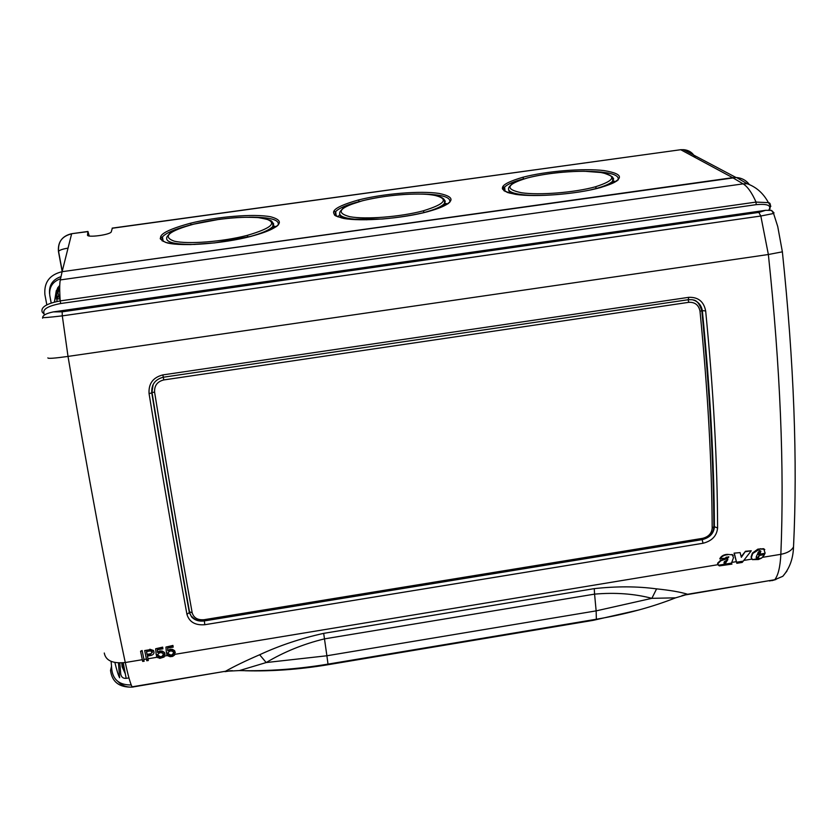 <?xml version="1.0" encoding="UTF-8"?>
<svg xmlns="http://www.w3.org/2000/svg" width="837" height="837" viewBox="0 0 837 837"><rect width="100%" height="100%" fill="white"/><g stroke="black" fill="none" stroke-linecap="round" stroke-linejoin="round"><path stroke-width="1.26" d="M51.162 302.973L49.791 295.503C48.933 287.269 52.522 281.661 60.567 278.711M49.791 295.503L51.203 302.963M58.119 296.204L57.324 299.06L59.082 298.809M57.324 299.06L56.487 290.952L57.826 287.614L59.751 285.427M612.715 183.209L612.569 181.252C610.215 183.68 604.858 186.065 596.499 188.409L589.876 190.062M533.964 195.534C513.981 194.686 505.757 191.757 509.304 186.756L512.056 183.763C511.972 183.157 517.109 181.2 527.446 177.915L527.572 177.915C506.322 184.255 504.345 189.204 521.608 192.772C539.342 195.398 574.747 192.562 595.389 186.808C616.116 180.112 617.151 175.205 598.497 172.087C580.303 169.859 547.785 172.558 527.572 177.915M527.153 178.03L527.446 177.915C545.096 173.573 564.044 171.355 584.268 171.25L602.42 172.621C610.194 175.205 613.636 177.057 612.768 178.187L612.569 181.252L613.657 178.877L612.276 176.753M445.713 205.023L445.2 204.615L444.457 205.703L444.227 203.726C441.476 206.676 434.801 209.595 424.213 212.472L420.383 213.445M366.962 219.775C345.765 219.409 336.913 216.553 340.387 211.206L343.16 208.057C342.699 207.388 349.144 204.95 362.494 200.734L362.599 200.744C339.278 207.409 335.009 212.724 349.814 216.699C365.497 219.66 400.693 216.888 423.156 210.84C446.152 203.789 449.469 198.505 433.127 195.011C416.805 192.479 384.465 195.136 362.599 200.744M362.254 200.828L362.494 200.734C384.329 195.607 405.474 193.441 425.918 194.236C444.761 195.848 445.619 199.855 444.227 203.726L445.274 201.246L443.809 199.08M195.167 244.446C173.269 244.603 163.968 241.914 167.274 236.369L170.026 233.084C167.714 234.13 178.407 227.591 194.027 224.054L194.111 224.054C168.635 231.054 161.991 236.756 174.201 241.15C187.75 244.477 222.715 241.757 247.082 235.417C272.433 227.988 278.146 222.328 264.21 218.426C249.844 215.569 217.693 218.185 194.111 224.054M248.338 237.007C261.458 233.513 269.598 230.008 272.747 226.503L273.709 223.992L272.161 221.836M508.634 190.062L509.963 193.221M612.778 183.177L613.469 182.215L612.82 179.066M339.801 214.617L341.381 217.902M445.2 204.615L444.447 201.414M272.998 228.532L273.772 227.329L272.893 224.18M615.53 181.671L612.736 180.614M447.366 203.998L444.416 202.91M275.969 226.701L272.904 225.645M522.748 177.287C498.287 184.538 495.922 190.24 515.655 194.372C535.994 197.427 576.955 194.163 600.715 187.509C624.496 179.777 625.605 174.138 604.042 170.591C583.107 168.07 545.954 171.156 522.748 177.287L523.784 178.804C513.792 181.462 507.41 184.224 504.627 187.09L503.968 190.784M617.999 180.154C619.914 175.121 610.958 172.213 591.121 171.449M360.465 201.267L359.272 201.571C346.8 204.793 338.933 208.151 335.668 211.625L335.124 215.486M449.636 202.512C451.467 197.218 442.103 194.393 421.524 194.038M187.875 225.697C174.305 229.369 165.831 233.105 162.441 236.902L162.054 240.805M278.156 225.184C279.861 219.765 270.194 217.097 249.144 217.191M695.223 157.523C692.806 152.721 688.893 150.105 683.505 149.687L680.899 149.813L732.657 177.685L736.602 177.549C741.896 178.019 746.123 180.321 749.282 184.454C745.987 180.164 741.572 177.852 736.047 177.517L62.116 271.69C49.613 274.714 43.88 282.372 44.905 294.676L46.82 304.804M89.224 235.982L87.948 231.472L87.519 234.977C86.525 237.896 109.427 235.009 111.216 231.995L112.346 228.103M49.571 293.777C48.818 285.229 52.647 279.506 61.038 276.597M503.372 187.195L504.439 187.049M334.58 211.709L335.428 211.594M502.545 188.398L504.721 188.095M119.806 662.956L120.737 674.036C121.313 677.112 123.123 678.556 126.167 678.368L128.961 677.907M770.867 206.279L768.418 202.638L756.052 202.083L756.167 204.657C767.498 203.663 771.735 205.431 768.858 209.961L769.632 209.585L769.245 210.118M769.925 209.177L769.632 209.585C770.929 205.128 770.521 202.816 768.408 202.638C763.428 193.347 756.334 187.038 747.127 183.721L736.602 177.549M747.117 183.721L743.11 183.868C747.514 186.525 751.835 192.604 756.052 202.083L60.201 300.891C46.537 303.549 40.532 307.263 42.206 312.044L44.769 314.827M111.52 666.221L110.526 670.479C112.064 681.988 119.293 687.533 132.236 687.104L224.891 671.368M769.548 580.962L775.815 579.528M756.167 204.657L60.693 303.517L60.201 300.891C59.511 290.449 59.542 283.461 60.295 279.924L743.11 183.868L732.657 177.685L62.116 271.69L71.626 233.847C62.084 236.139 57.701 242.008 58.454 251.487L62.158 271.502M125.309 673.785L122.097 666.754L121.763 662.904M59.72 286.788L57.962 292.95L60.149 300.138M54.426 302.021L56.309 290.617L55.953 295.147L57.125 301.414M686.214 594.521L682.029 595.578M232.205 670.615L224.954 671.651M230.51 670.699L229.495 670.782M713.867 526.64L712.182 528.241C711.649 533.493 708.437 536.873 702.578 538.348L702.201 539.488L204.312 620.928C199.101 621.598 194.906 620.322 191.725 617.078L189.413 612.485L186.944 614.337C174.923 548.695 162.294 475.123 149.07 393.641C148.411 383.691 153.004 377.445 162.838 374.913L688.725 297.334L688.276 299.709L163.33 377.225L162.838 374.913M701.814 310.642L700.014 311.312C698.801 305.066 695.066 302.063 688.82 302.314L688.098 299.74M694.239 300.274C698.278 302.052 700.747 305.149 701.647 309.554M191.872 616.597C195.115 620.06 199.237 621.462 204.259 620.782L204.019 619.715C197.668 620.207 193.734 617.905 192.186 612.81C180.353 547.21 167.829 473.711 154.615 392.312L151.978 392.281L152.669 385.48M192.186 612.81L189.507 611.795C177.664 546.477 165.161 473.323 151.989 392.323M154.615 392.312C154.196 385.721 157.23 381.599 163.717 379.946L688.82 302.314M118.446 662.914L119.628 677.761C118.32 675.375 116.741 670.28 114.878 662.475M323.689 633.358L326.89 655.769L596.143 610.874L596.352 619.234C625.542 614.295 651.96 607.16 675.595 597.838L687.627 594.26C680.533 592.052 670.186 590.263 656.595 588.871L656.585 588.882C637.47 586.277 616.691 586.193 594.27 588.631L323.689 633.358C300.734 638.432 279.391 645.568 259.648 654.754C245.628 660.811 234.245 666.315 225.509 671.264L132.058 686.832C130.216 683.128 127.956 675.02 125.268 662.517C106.833 575.866 87.749 473.836 68.017 356.416L62.304 315.863C48.63 317.464 42.08 317.955 42.645 317.349L42.614 318.196M687.627 594.26L774.738 579.738L782.804 576.295L786.958 571.054M765.635 210.317L771.557 210.432L774.005 212.87L773.576 213.487L760.823 216.019L758.824 212.42L765.635 210.317L53.338 311.898L62.158 311.824L62.304 315.863L760.823 216.019L768.366 254.511C780.304 367.799 784.457 467.726 780.848 554.314C780.241 566.827 778.211 575.301 774.738 579.738M736.822 563.301L736.56 562.244L743.225 561.146L742.231 562.412L736.822 563.301L734.059 553.152L740.107 552.608L734.059 553.152M718.136 564.839L717.55 563.259L720.552 560.351L727.123 558.122L728.598 556.72M147.5 656.03L148.316 660.508L147.396 656.041L150.995 655.455C153.778 654.576 154.615 653.069 153.506 650.935L149.823 649.711L144.686 650.558L146.778 660.759L148.316 660.508M143.954 659.43L142.123 650.516L143.954 659.43L146.423 659.022M596.352 619.234L328.01 664.118C297.742 669.14 268.196 671.295 239.372 670.583L225.509 671.264M327.549 664.191L327.612 664.787C299.301 669.474 271.826 671.462 245.168 670.751L244.959 670.688M53.338 311.898C46.652 313.289 43.085 315.11 42.645 317.349M259.658 654.764L266.187 662.548L239.372 670.583M594.27 588.631L594.573 594.134L324.453 638.882C303.402 644.009 283.984 651.897 266.187 662.548L326.89 655.769L328.01 664.118M656.585 588.882L651.866 598.329L675.595 597.838M594.573 594.134C615.237 592.334 634.341 593.736 651.866 598.329L596.143 610.874L594.573 594.134M144.686 650.558L149.823 649.711M154.039 652.243L153.506 650.475L149.833 649.24M156.435 656.03L157.994 655.298L156.435 656.03L156.927 656.899L159.815 658.384L164.042 657.055L164.408 652.87L163.696 652.211L160.61 651.374L157.555 652.525L157.314 649.753L162.912 648.832L162.671 647.597L155.661 648.759L156.195 654.806L157.89 654.524C159.229 652.41 160.966 652.096 163.1 653.592C163.445 656.878 161.823 657.736 158.256 656.198L157.994 655.769M160.432 656.71L161.792 656.49L160.432 656.71L157.994 655.298M161.792 656.49L163.518 654.544M155.661 648.759L162.671 647.137L162.912 648.832M165.077 654.471L164.397 652.4L162.273 651.081L160.045 650.956L157.555 652.054L157.356 649.753M166.678 654.335L168.227 653.613L166.678 654.335L167.201 655.256L170.047 656.7L172.6 656.396L174.577 655.026L174.284 650.799L170.832 649.679L167.808 650.83L167.588 648.068L167.808 650.359L170.267 649.271L172.474 649.376L174.598 650.673L175.299 652.745M170.654 655.026L172.014 654.806L170.654 655.026L168.227 653.613M172.014 654.806L173.751 652.829M165.935 647.064L172.924 645.442L173.175 647.147L172.935 645.913L165.935 647.064L166.437 653.111L168.143 652.839C169.461 650.736 171.187 650.412 173.311 651.877C173.709 655.151 172.108 656.03 168.519 654.534L168.237 654.084M727.301 554.366L732.323 554.837L727.301 554.366C723.733 554.575 721.243 556.019 719.82 558.697L725.459 558.216L726.066 557.222L728.849 556.95L727.447 558.52L720.866 560.748L717.864 563.657L718.439 565.237L731.528 563.071L731.747 563.887M731.998 554.439L733.222 555.402M741.184 556.699L745.474 551.269L751.27 550.767L743.225 561.146M751.616 558.949L751.092 556.919L752.369 559.629L761.555 558.112L764.61 554.596L759.494 555.444L758.27 557.704L756.606 558.153L756.209 556.908L757.213 554.586L765.175 553.267L763.658 548.716L764.798 549.637M763.658 548.716L757.851 549.135L752.39 553.1L751.092 556.919M764.61 554.596L759.159 555.046L758.259 556.95L756.156 557.693L756.522 558.112M144.215 661.188L142.677 661.439L140.564 651.238L142.123 650.516M701.804 310.537L705.664 310.956C703.833 301.529 698.184 296.989 688.725 297.334M705.664 310.956C713.448 390.335 717.424 462.694 717.591 528.011C716.765 535.931 711.91 541.016 703.038 543.255L204.824 624.716C195.23 625.48 189.267 622.017 186.944 614.337M752.369 559.629L758.427 559.534L761.555 558.112M736.56 562.244L734.373 553.55M732.323 554.837L733.505 557.63L731.528 563.071M731.946 564.107L719.381 565.896L718.439 565.237M173.175 647.147L167.588 648.068M727.615 554.764C724.057 554.983 721.557 556.427 720.123 559.095M745.474 551.269L741.341 557.306L740.107 552.608M745.798 551.667L751.27 550.767M760.383 548.695L752.725 553.508L751.427 557.316M760.718 549.093L763.993 549.114M140.564 651.238L142.112 650.987M151.884 391.59L151.79 392.888L149.07 393.641M189.371 611.073L189.413 612.485C177.517 547.116 164.994 473.888 151.853 392.804L153.171 384.413M702.055 539.509L702.149 539.645C709.556 537.793 713.647 533.619 714.4 527.122C714.17 462.076 710.163 390.052 702.379 311.04C701.416 304.992 698.037 301.215 692.251 299.719L688.432 299.688M713.867 526.473L717.591 528.011M757.684 553.32L760.299 552.891L760.875 551.321L759.546 550.652L757.684 553.32M727.876 559.545L724.329 561.69L724.047 563.144L725.669 563.019L727.876 559.545M146.475 651.542L147.145 654.816L150.744 654.231L152.177 651.646L150.074 650.945L146.475 651.542M757.862 552.838L760.299 552.891M760.488 550.767L760.875 551.321M759.965 552.493L760.54 550.924M723.932 562.841L725.355 562.61L727.227 559.869M147.145 654.816L146.58 651.521M147.155 654.346L150.744 653.76L152.47 652.295M69.063 244.048L68.289 247.114M59.291 285.846L56.477 294.551M596.499 188.409L595.389 186.808M424.213 212.472L423.156 210.84M248.076 237.07L247.082 235.417M193.828 224.128L219.378 219.304C232.738 217.85 238.419 216.804 257.901 217.547C267.097 219.137 271.774 220.476 271.941 221.564L272.799 223.353L273.029 228.501M58.454 251.487L58.559 251.288C59.783 250.012 62.942 248.955 68.038 248.129M736.047 177.517L683.505 149.687L680.659 149.718L112.158 228.26M680.167 149.792L112.2 228.124M71.825 233.69L87.927 231.608M358.288 200.022C331.462 207.649 326.482 213.77 343.358 218.373C361.322 221.826 402.042 218.624 427.916 211.635C454.313 203.496 458.059 197.427 439.132 193.441C420.331 190.564 383.377 193.609 358.288 200.022L359.272 201.571M190.344 223.249C161.06 231.263 153.349 237.813 167.222 242.918C182.717 246.779 223.165 243.64 251.257 236.306C280.385 227.727 286.861 221.23 270.707 216.793C254.124 213.54 217.39 216.532 190.344 223.249L191.265 224.755M123.248 662.789L126.167 678.368M60.693 303.517C48.054 305.965 42.488 309.24 44.016 313.331M111.122 661.376L111.781 669.495C113.089 679.926 119.576 685.084 131.231 684.969M132.12 686.821L133.209 687.02M772.718 580.072L686.099 594.793M60.295 279.924L62.116 271.69M124.002 666.807L122.401 663.438L122.097 666.754M125.215 673.241C123.573 669.516 122.924 667.016 123.259 665.75L123.363 663.375M54.499 301.655L55.953 295.147M122.422 662.862L122.401 663.438M712.182 528.241C711.868 462.976 707.809 390.659 700.014 311.312M163.361 377.215L163.717 379.946M204.019 619.715L702.578 538.348M104.28 653.017C105.692 660.602 112.692 663.772 125.268 662.517L142.311 659.702M762.695 557.306L780.848 554.314C787.303 553.111 791.52 550.641 793.518 546.885L793.769 541.361M743.779 560.424L751.731 559.116M731.674 562.422L736.204 561.679M175.027 654.304L717.989 564.682M164.805 655.988L167.484 655.549M148.055 658.761L157.241 657.244M47.845 357.901C47.971 358.78 54.698 358.278 68.017 356.416L768.366 254.511L782.375 251.832L782.302 251.215M62.158 311.824L758.824 212.42M204.824 624.716L204.312 620.928L702.149 539.645L703.038 543.255M168.185 656.082L174.577 655.026M157.942 657.777L164.345 656.721M146.548 659.65L148.086 659.399M142.447 660.33L143.985 660.079M593.14 619.767L592.994 620.384L327.612 664.787M339.78 214.596L337.928 216.888M274.337 227.769L273.772 227.329M87.958 231.472L71.679 233.711C62.273 235.908 57.899 241.767 58.559 251.288L62.241 271.198M505.035 191.453L504.627 187.09L502.755 187.781C503.497 188.712 499.417 187.614 507.348 192.447C528.273 198.536 576.295 194.456 600.568 187.509C614.818 183.272 616.346 180.97 616.283 181.19L616.953 180.97M336.244 216.166L335.668 211.625L334.34 211.845C333.325 211.688 333.398 212.755 334.57 215.046C335.511 216.291 340.533 217.672 349.625 219.189L382.143 219.032C398.81 217.568 414.022 215.099 427.791 211.635C435.993 209.396 442.041 207.157 445.943 204.887L448.58 203.381M163.194 241.454L162.441 236.902L160.61 237.729C161.51 239.016 157.042 237.195 165.36 242.311C171.522 243.808 179.976 244.571 190.71 244.582L214.795 242.887L251.152 236.296C261.782 233.492 269.493 230.656 274.295 227.79L277.131 226.084M118.195 681.747C121.93 685.587 126.617 687.376 132.246 687.114M771.934 580.658L775.92 579.507M702.306 539.478C709.316 537.731 713.166 533.671 713.867 527.289C713.605 462.139 709.588 389.979 701.835 310.83C699.596 303.831 696.698 300.201 693.12 299.918M771.557 210.432L773.576 213.487L777.74 226.545L782.375 251.832C793.968 362.808 797.682 461.166 793.518 546.885C793.173 558.645 789.594 568.449 782.804 576.295M163.299 377.225C155.075 379.402 151.235 384.622 151.79 392.888C164.941 474.045 177.475 547.335 189.382 612.778L191.725 617.078M639.008 609.932L593.035 620.384"/></g></svg>
